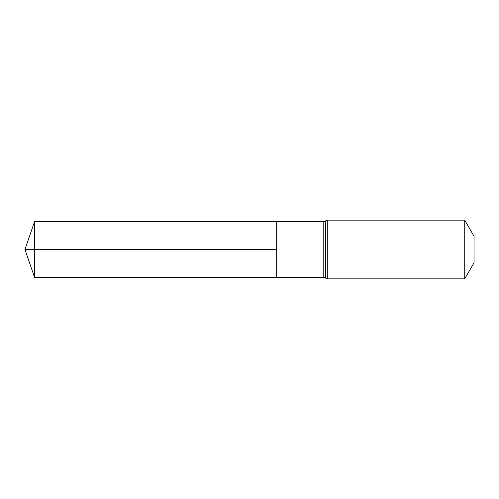 <?xml version="1.0" encoding="UTF-8"?>
<svg xmlns="http://www.w3.org/2000/svg" width="499" height="499" viewBox="0 0 499 499"><rect width="100%" height="100%" fill="white"/><g stroke="black" fill="none" stroke-linecap="round" stroke-linejoin="round"><path stroke-width="0.75" d="M276.683 249.5L276.683 221.687L34.581 221.544L34.581 277.456L276.683 277.313L276.683 221.687L323.782 221.712L323.782 277.288L276.683 277.313L276.683 249.5M464.731 220.146L464.731 278.854L474.05 262.711L474.05 236.289L464.731 220.146L327.288 220.146L323.782 221.712M34.581 221.544L24.95 249.5L276.683 249.5L24.95 249.5L34.581 277.456M464.731 278.854L327.288 278.854L327.288 220.146M327.288 278.854L325.535 278.068L325.535 220.932M325.535 278.068L323.782 277.288"/></g></svg>
